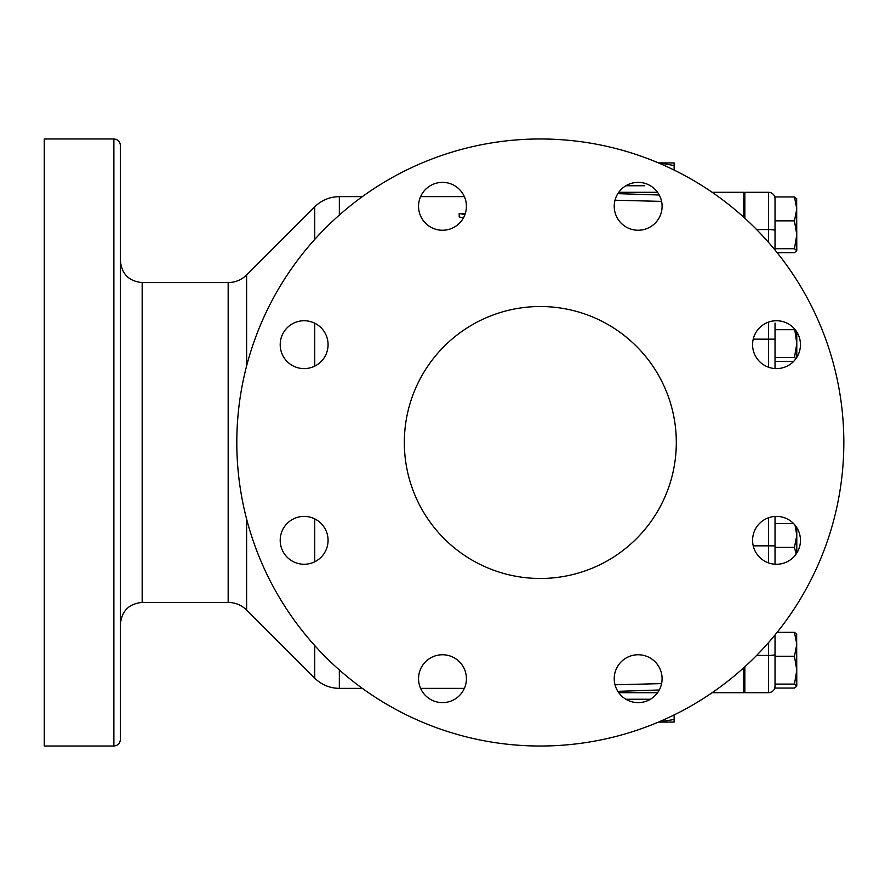 <?xml version="1.0" encoding="UTF-8"?>
<svg xmlns="http://www.w3.org/2000/svg" width="885" height="885" viewBox="0 0 885 885"><rect width="100%" height="100%" fill="white"/><g stroke="black" fill="none" stroke-linecap="round" stroke-linejoin="round"><path stroke-width="1.33" d="M638.151 182.376A23.928 23.928 0 0 0 614.223 206.305A23.928 23.928 0 0 0 638.151 230.244A23.928 23.928 0 0 0 662.091 206.305A23.928 23.928 0 0 0 638.151 182.376M442.489 182.376A23.928 23.928 0 0 0 418.55 206.305A23.928 23.928 0 0 0 442.489 230.244A23.928 23.928 0 0 0 466.417 206.305A23.928 23.928 0 0 0 442.489 182.376M304.13 320.735A23.928 23.928 0 0 0 280.202 344.663A23.928 23.928 0 0 0 304.13 368.602A23.928 23.928 0 0 0 328.07 344.663A23.928 23.928 0 0 0 304.13 320.735M304.13 516.398A23.928 23.928 0 0 0 280.202 540.337A23.928 23.928 0 0 0 304.13 564.265A23.928 23.928 0 0 0 328.07 540.337A23.928 23.928 0 0 0 304.13 516.398M442.489 654.756A23.928 23.928 0 0 0 418.55 678.695A23.928 23.928 0 0 0 442.489 702.624A23.928 23.928 0 0 0 466.417 678.695A23.928 23.928 0 0 0 442.489 654.756M638.151 654.756A23.928 23.928 0 0 0 614.223 678.695A23.928 23.928 0 0 0 638.151 702.624A23.928 23.928 0 0 0 662.091 678.695A23.928 23.928 0 0 0 638.151 654.756M776.51 516.398A23.928 23.928 0 0 0 752.582 540.337A23.928 23.928 0 0 0 776.51 564.265A23.928 23.928 0 0 0 800.449 540.337A23.928 23.928 0 0 0 776.51 516.398M776.51 320.735A23.928 23.928 0 0 0 752.582 344.663A23.928 23.928 0 0 0 776.51 368.602A23.928 23.928 0 0 0 800.449 344.663A23.928 23.928 0 0 0 776.51 320.735M540.326 306.52A135.98 135.98 0 0 0 404.334 442.5A135.98 135.98 0 0 0 540.326 578.48A135.98 135.98 0 0 0 676.306 442.5A135.98 135.98 0 0 0 540.326 306.52M744.838 691.628L743.754 692.712L743.754 667.755M712.126 192.288L743.754 192.288L743.754 217.245M650.431 699.239L625.883 699.239M540.326 138.978A303.522 303.522 0 0 1 843.836 442.5A303.522 303.522 0 0 1 540.326 746.022A303.522 303.522 0 0 1 236.804 442.5A303.522 303.522 0 0 1 540.326 138.978M120.404 442.5L120.404 739.495C120.017 743.455 117.838 745.635 113.877 746.022L113.877 138.978C117.838 139.365 120.017 141.545 120.404 145.505L120.404 442.5M113.877 138.978L44.25 138.978L44.25 746.022L113.877 746.022M625.883 185.761L644.756 185.761M661.582 201.393L615.009 200.22M463.43 217.887L459.193 216.969L459.193 213.418L464.924 214.646M615.009 684.78L661.582 683.607M617.841 193.66L659.259 195.01M659.259 689.99L617.841 691.34M465.344 213.418L459.193 213.418M658.484 722.072L674.127 719.461L674.127 722.083L658.451 722.083M674.127 714.925L674.127 719.461M674.127 162.917L674.127 165.539L659.447 162.917L674.127 162.917M674.127 170.075L674.127 165.539M768.501 242.357L768.501 192.288A6.527 6.527 0 0 1 775.028 198.815M768.501 642.643L768.501 692.712L744.838 692.712L744.838 666.759M744.838 218.241L744.838 192.288L768.501 192.288M775.028 516.442L775.028 564.221M796.113 554.065L794.453 547.384L796.788 535.436L795.029 525.17M775.028 547.384L794.453 547.384M775.028 523.489L793.513 523.489M796.788 527.604L796.788 553.059M775.028 323.047L775.028 368.558M775.028 361.511L793.513 361.511M796.069 358.469L794.453 357.551L796.788 343.623L794.675 329.076M775.028 357.551L794.453 357.551M775.028 329.685L794.453 329.685M796.788 331.941L796.788 357.396M794.453 656.239L775.028 656.239L775.028 634.954L775.028 688.065L794.453 688.065L796.788 686.085L794.453 684.105L796.788 670.166L794.453 656.239L796.788 644.291L794.453 632.332L796.788 634.313M794.453 220.841L775.028 220.841L775.028 248.707L794.453 248.707L796.788 234.768L794.453 220.841L796.788 208.893L794.453 196.935L796.788 198.915M794.453 196.935L775.028 196.935L775.028 250.046M777.141 252.667L794.453 252.667L796.788 250.687L794.453 248.707M796.655 198.461L796.788 250.687M796.732 345.648L796.622 340.072M796.732 537.173L796.622 532.394M775.028 684.105L794.453 684.105M777.141 632.332L794.453 632.332M796.655 633.859L796.788 686.085M768.501 562.882L768.501 545.846L775.028 545.846L775.028 534.031M618.759 692.712L657.555 692.712M314.728 518.875L314.728 561.798M314.728 645.552L314.728 678.164C321.576 684.824 329.784 688.22 339.342 688.364L362.352 688.364M339.342 669.945L339.342 688.364M246.627 519.097L246.627 610.064L314.728 678.164M120.404 624.179C121.688 610.96 128.945 603.714 142.164 602.419L142.164 282.58L228.164 282.58L228.164 602.419C235.333 602.53 241.483 605.075 246.627 610.064M228.164 282.58C235.333 282.47 241.483 279.925 246.627 274.936L246.627 365.903M246.627 274.936L314.728 206.836C321.576 200.176 329.784 196.78 339.342 196.636L339.342 215.055M657.555 192.288L618.759 192.288M314.728 206.836L314.728 239.448M314.728 323.202L314.728 366.124M775.028 654.502A6.527 0.94 0 0 1 768.501 655.431L756.62 655.431M775.028 230.498A6.527 0.94 180 0 0 768.501 229.569L756.62 229.569M768.501 367.22L768.501 339.154L753.223 339.154M775.028 339.154L768.501 339.154L768.501 322.118M768.501 517.78L768.501 545.846L753.223 545.846M142.164 282.58C128.945 281.286 121.688 274.04 120.404 260.821M339.342 196.636L362.352 196.636M420.596 196.636L464.382 196.636M420.596 688.364L464.382 688.364M142.164 602.419L228.164 602.419M712.126 692.712L743.754 692.712M744.838 193.373L743.754 192.288M768.501 692.712C772.461 692.324 774.64 690.145 775.028 686.185"/></g></svg>
